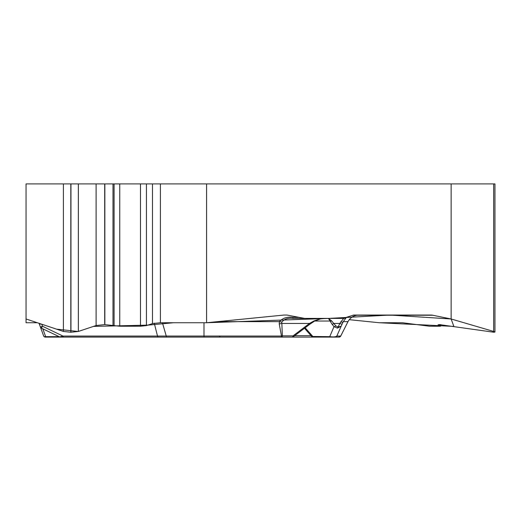 <?xml version="1.0" encoding="UTF-8"?>
<svg xmlns="http://www.w3.org/2000/svg" width="521" height="521" viewBox="0 0 521 521"><rect width="100%" height="100%" fill="white"/><g stroke="black" fill="none" stroke-linecap="round" stroke-linejoin="round"><path stroke-width="0.78" d="M494.95 331.857L494.95 183.906L26.05 183.906L26.05 322.74L37.31 322.74L26.05 322.74L26.05 318.982L56.535 329.155L78.228 331.486L93.474 326.406L147.834 325.137L173.578 322.74L206.59 322.74L328.966 318.409L389.929 315.049L451.134 318.982L453.863 326.406L379.314 322.74L349.259 319.679L379.314 322.74L402.407 322.74L429.519 326.231L439.887 326.231L440.792 326.074L438.076 324.844L439.45 324.616L493.83 332.235L494.95 332.04L493.667 331.447L451.134 318.982L432.69 315.231L356.742 315.231M284.342 318.129L285.528 317.856M451.134 183.906L451.134 318.982M432.69 315.231A11.957 10.355 -90 0 0 430.893 315.049L353.629 315.049L343.072 318.409L304.59 318.409L286.999 315.049L283.971 315.049L206.59 322.74L206.59 183.906M140.481 183.906L140.481 326.231L119.739 326.231L104.701 324.616L96.111 325.527L78.358 331.447L70.81 332.235L63.412 331.447L26.05 318.982M206.59 322.74L160.403 322.74L152.477 323.587L146.427 325.599L140.481 326.231M319.073 318.409L304.59 318.409M281.789 322.089L279.393 321.633C282.656 318.103 287.156 316.664 292.9 317.309L292.9 318.409L325.938 318.409L292.9 318.409C288.126 317.771 284.42 318.995 281.789 322.089L282.362 335.863L281.483 336.045L279.236 323.945L279.393 321.633L217.491 321.633M343.072 318.409L292.9 318.409M85.945 337.094L292.177 337.094A1.869 0.931 -90 0 0 293.056 335.863A1.869 0.378 52.9 0 1 293.336 336.664M74.718 337.094L90.283 337.094M325.938 318.409L320.324 318.904L314.117 320.871L309.494 323.45A1.869 0.378 52.9 0 1 309.741 324.303L314.365 321.216C319.627 319.119 322.173 318.279 322.004 318.702M41.341 324.088A5.607 1.823 160 0 1 39.095 323.45L43.608 335.863A1.869 1.452 -20 0 0 45.659 336.657A1.869 0.449 90 0 1 45.366 337.094L84.115 337.094M45.366 337.094A1.869 1.869 0 0 1 43.608 335.863A1.869 1.869 0 0 0 45.366 337.094L72.198 337.094M162.409 322.74L166.251 336.045L203.985 336.045L203.985 322.74M40.41 327.077L41.354 328.119A1.869 1.869 -20 0 1 40.41 327.077L42.507 326.25L41.367 328.126L59.661 336.905L62.95 336.065L166.251 336.045A1.869 0.501 -90 0 0 166.7 337.094M63.836 337.094A1.869 0.99 -90 0 1 62.95 336.065L42.507 326.25L41.771 324.231M333.258 337.094L281.483 337.094A1.869 0.931 -90 0 0 282.362 335.863L293.056 335.863L309.494 323.45L281.646 323.45L279.236 323.945M353.629 315.049L358.8 315.049C354.006 315.185 350.399 317.38 347.976 321.633A37.362 1.257 26.8 0 1 347.976 321.672C350.307 317.484 353.915 315.277 358.793 315.049M346.439 317.335L343.313 321.633A5.607 2.019 -154 0 1 340.695 322.05L337.94 327.077L341.027 326.25L337.439 328.126L334.013 326.654A1.869 1.062 -38.8 0 0 335.758 325.859L331.616 320.871L328.432 318.409L330.067 321.034A1.869 1.439 -21.9 0 0 331.616 320.871M346.608 317.335A5.607 5.601 90 0 1 343.313 318.409C343.756 318.383 342.883 319.601 340.695 322.05M323.854 337.094L285.104 337.094M314.111 337.094L339.067 337.094L340.734 336.065M330.601 337.094A1.869 1.342 -90 0 1 329.734 336.657C333.401 337.139 335.765 336.937 336.827 336.065L340.714 336.065A1.869 1.869 -90 0 1 339.047 337.094L338.064 337.094M340.714 336.065L347.976 321.633L343.313 321.633L342.121 324.049A5.607 0.658 -153.5 0 1 339.751 323.45L333.818 323.45A1.869 1.062 -38.8 0 1 332.079 324.244L330.067 321.034L314.697 321.034M311.721 336.462L329.734 336.657L334.013 326.654L332.079 324.244M335.159 337.094A1.869 1.869 -90 0 0 336.827 336.065L342.121 324.049M337.439 328.126A1.869 0.944 -88.8 0 0 337.94 327.077L335.758 325.859M314.117 320.871L314.365 321.216M298.807 317.309L292.9 317.309M203.985 337.094L203.985 336.045L281.483 336.045L281.483 337.094M42.807 328.816L45.659 336.657L59.133 336.657M62.266 336.657L63.204 336.657M158.391 337.094A1.869 0.99 -90 0 1 157.511 336.065L154.255 323.17M311.07 335.706L294.639 335.706M305.15 327.768L312.991 336.657A1.869 1.342 -90 0 0 313.857 337.094M96.111 183.906L96.111 325.527M104.701 183.906L104.701 324.616M104.851 183.906L104.851 324.616M113.005 183.906L113.005 325.397M114.092 183.906L114.092 325.69M119.739 183.906L119.739 326.231M146.427 183.906L146.427 325.599M152.477 183.906L152.477 323.587M160.403 183.906L160.403 322.74M63.412 183.906L63.412 331.447M70.81 183.906L70.81 332.235M70.954 183.906L70.954 332.235M78.358 183.906L78.358 331.447M439.138 324.616L439.138 325.397M440.05 324.622L440.05 325.69M493.667 183.906L493.667 331.447M59.7 336.905L60.488 337.094M347.976 321.672L340.708 336.117M304.511 328.25L312.04 336.853M311.675 336.442L313.101 337.094M292.177 337.094A1.869 1.869 0 0 0 293.662 336.358M293.303 336.716L309.741 324.303M219.934 336.82L218.97 337.094M440.792 325.951L440.792 324.661"/></g></svg>
